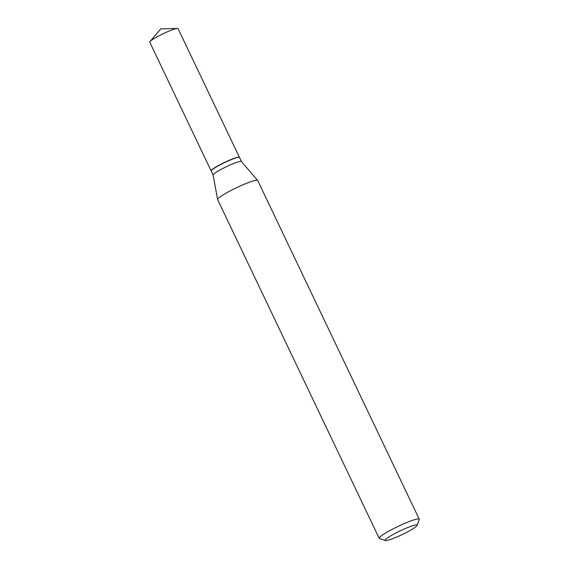 <?xml version="1.0" encoding="UTF-8"?>
<svg xmlns="http://www.w3.org/2000/svg" width="569" height="569" viewBox="0 0 569 569"><rect width="100%" height="100%" fill="white"/><g stroke="black" fill="none" stroke-linecap="round" stroke-linejoin="round"><path stroke-width="0.85" d="M239.478 157.449A15.69 1.856 154.5 0 0 239.457 157.357L178.069 28.656A15.69 1.856 154.5 0 0 177.393 28.45A15.69 1.856 154.5 0 0 167.905 31.565A15.69 1.856 154.5 0 0 150.017 41.509A15.69 1.856 154.5 0 0 149.747 42.163L211.135 170.864A15.69 1.856 154.5 0 0 211.191 170.942M239.457 157.357A15.69 1.856 154.5 0 0 229.293 160.266A15.69 1.856 154.5 0 0 211.135 170.864M241.455 161.539L239.535 157.521A15.69 1.856 154.5 0 0 239.343 157.371L239.094 157.286A15.498 1.835 154.5 0 0 226.064 161.724A15.498 1.835 154.5 0 0 211.853 169.839A15.498 1.835 154.5 0 0 211.312 170.536L211.22 170.785A15.69 1.856 154.5 0 0 211.213 171.034L213.133 175.046M239.343 157.371A15.69 1.856 154.5 0 0 226.156 161.859A15.69 1.856 154.5 0 0 211.768 170.081A15.69 1.856 154.5 0 0 211.22 170.785M385.725 539.298A17.753 2.105 154.5 0 0 385.32 540.55A17.753 2.105 154.5 0 0 400.242 535.472A17.753 2.105 154.5 0 0 416.522 526.176A17.753 2.105 154.5 0 0 417.141 525.372A17.753 2.105 154.5 0 0 403.905 529.142A17.753 2.105 154.5 0 0 385.725 539.298M417.141 525.372L419.246 519.554A22.191 2.625 154.5 0 0 419.253 519.205A22.191 2.625 154.5 0 0 401.515 524.796A22.191 2.625 154.5 0 0 379.978 536.965A22.191 2.625 154.5 0 0 379.196 538.31A22.191 2.625 154.5 0 0 379.473 538.523L385.32 540.55M419.253 519.205L257.707 180.515A22.191 2.625 154.5 0 0 257.657 180.444A22.191 2.625 154.5 0 0 239.649 186.248A22.191 2.625 154.5 0 0 218.425 198.268A22.191 2.625 154.5 0 0 217.621 199.541A22.191 2.625 154.5 0 0 217.65 199.619L379.196 538.31M241.462 161.568A15.69 1.856 154.5 0 0 241.434 161.518A15.69 1.856 154.5 0 0 228.702 165.622A15.69 1.856 154.5 0 0 213.695 174.121A15.69 1.856 154.5 0 0 213.126 175.017L217.621 199.541M177.393 28.45L160.778 28.848L150.017 41.509M241.434 161.518L257.657 180.444"/></g></svg>
